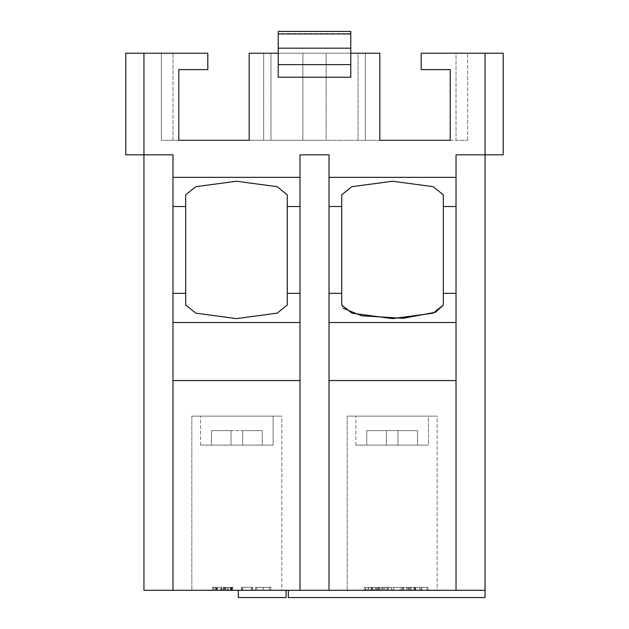<?xml version="1.0" encoding="UTF-8"?>
<svg xmlns="http://www.w3.org/2000/svg" width="629" height="629" viewBox="0 0 629 629"><rect width="100%" height="100%" fill="white"/><g stroke="black" fill="none" stroke-linecap="round" stroke-linejoin="round"><path stroke-width="0.47" stroke-dasharray="3.15 2.36" d="M288.326 590.293L485.053 590.293L288.326 590.293L288.326 597.55L485.053 597.55L485.053 590.293L143.947 590.293L143.947 53.221M286.061 590.293L238.297 590.293L286.061 590.293L286.061 597.55L238.297 597.55L238.297 590.293M387.024 590.293L381.803 590.293L390.177 590.293L387.024 590.293L387.024 587.392L383.659 587.392L383.659 590.293M421.721 587.392L415.297 587.392L421.815 587.392L421.815 590.293L428.137 590.293L413.992 590.293L421.807 590.293L421.807 587.392L428.137 587.392L428.137 590.293L428.137 587.392L426.997 587.392L426.997 590.293L426.997 587.392L421.721 587.392L421.721 590.293M242.739 590.293L252.599 590.293L241.434 590.293L252.599 590.293L242.739 590.293L242.739 587.392L241.434 587.392L241.434 590.293L241.434 587.392L241.709 590.293L241.709 587.392L251.301 587.392L251.301 590.293L251.301 587.392L252.599 587.392L252.599 590.293L252.599 587.392L252.308 590.293L252.308 587.392L242.739 587.392L242.739 590.293L242.739 587.392L241.434 587.392L241.434 590.293L241.434 587.392L251.301 587.392L251.301 590.293L251.301 587.392L252.599 587.392L252.599 590.293L252.599 587.392L242.739 587.392L242.739 590.293M215.385 590.293L221.895 590.293L212.405 590.293L221.895 590.293L212.405 590.293L220.59 590.293L213.891 590.293L215.385 590.293L215.385 587.392L221.337 587.392L221.337 590.293L221.337 587.392L216.4 587.392L216.4 590.293L216.4 587.392L215.613 587.392L215.613 590.293L215.613 587.392L217.327 587.392L217.327 590.293L217.327 587.392L221.895 587.392L221.895 590.293L221.895 587.392L216.832 587.392L216.832 590.293L216.832 587.392L212.405 587.392L212.405 590.293L212.405 587.392L213.711 587.392L213.711 590.293L213.711 587.392L216.911 587.392L216.911 590.293L216.911 587.392L220.59 587.392L220.59 590.293L220.59 587.392L217.091 587.392L217.091 590.293L217.091 587.392L213.891 587.392L213.891 590.293L213.891 587.392L215.385 587.392L215.385 590.293M392.755 587.392L403.653 587.392L393.785 587.392L393.785 590.293L403.653 590.293L393.785 590.293L393.785 587.392L392.488 587.392L392.755 590.293M365.638 590.293L372.942 590.293L364.01 590.293L365.638 590.293L365.638 587.392L369.97 587.392L369.97 590.293M437.155 590.293L347.161 590.293L437.155 590.293L347.161 590.293L437.155 590.293L437.155 416.107L347.161 416.107L437.155 416.107L347.161 416.107L437.155 416.107L437.155 590.293M281.839 590.293L191.845 590.293L281.839 590.293L191.845 590.293L281.839 590.293L281.839 416.107L191.845 416.107L281.839 416.107L191.845 416.107L281.839 416.107L281.839 590.293M228.28 590.293L233.249 590.293L223.381 590.293L231.944 590.293L227.478 590.293L231.197 590.293L228.28 590.293L228.28 587.392L225.245 587.392L225.245 590.293M255.578 590.293L270.84 590.293L255.578 590.293L270.84 590.293L255.578 590.293L255.578 587.392L263.119 587.392L263.119 590.293L263.119 587.392L270.84 587.392L270.84 590.293L270.84 587.392L263.229 587.392L263.229 590.293L263.229 587.392L255.578 587.392L255.578 590.293M376.669 590.293L380.199 590.293L376.669 590.293L376.669 587.392L377.518 587.392L377.518 590.293M414.354 587.392L407.93 587.392L414.448 587.392L414.448 590.293L420.77 590.293L406.625 590.293L414.44 590.293L414.44 587.392L420.77 587.392L420.77 590.293L420.77 587.392L419.629 587.392L419.629 590.293L419.629 587.392L414.354 587.392L414.354 590.293M225.245 587.392L233.249 587.392L223.381 587.392L223.381 590.293L233.249 590.293L223.381 590.293L223.381 587.392L224.687 587.392L224.687 590.293M400.123 587.392L411.02 587.392L401.153 587.392L401.153 590.293L411.02 590.293L401.153 590.293L401.153 587.392L399.847 587.392L400.123 590.293M372.997 590.293L380.309 590.293L371.377 590.293L372.997 590.293L372.997 587.392L377.337 587.392L377.337 590.293M273.128 445.135L200.557 445.135L273.128 445.135L273.128 416.107L200.557 416.107L273.128 416.107L200.557 416.107L273.128 416.107L273.128 445.135L200.557 445.135L273.128 445.135M231.04 445.135L262.246 445.135L242.652 445.135L262.246 445.135L242.652 445.135L242.652 430.621L242.652 445.135L242.652 430.621L242.652 445.135L242.652 430.621L262.246 430.621L262.246 445.135L262.246 430.621L262.246 445.135L262.246 430.621L242.652 430.621L242.652 445.135L242.652 430.621L242.652 445.135L231.04 445.135L242.652 445.135L231.04 445.135L231.04 430.621L262.246 430.621L231.04 430.621L231.04 445.135L231.04 430.621L231.04 445.135L211.438 445.135L231.04 445.135L211.438 445.135L231.04 445.135L231.04 430.621L242.652 430.621L231.04 430.621L231.04 445.135M428.443 445.135L355.872 445.135L428.443 445.135L355.872 445.135L428.443 445.135L428.443 416.107L355.872 416.107L428.443 416.107L355.872 416.107L428.443 416.107L428.443 445.135M366.754 445.135L417.562 445.135L397.96 445.135L417.562 445.135L397.96 445.135L397.96 430.621L417.562 430.621L417.562 445.135L417.562 430.621L417.562 445.135L417.562 430.621L397.96 430.621L397.96 445.135L397.96 430.621L397.96 445.135L386.348 445.135L397.96 445.135L386.348 445.135L386.348 430.621L386.348 445.135L386.348 430.621L386.348 445.135L366.754 445.135L386.348 445.135L366.754 445.135L366.754 430.621L366.754 445.135L366.754 430.621L386.348 430.621L386.348 445.135L386.348 430.621L397.96 430.621L397.96 445.135L397.96 430.621L397.96 445.135L397.96 430.621L417.562 430.621L386.348 430.621L386.348 445.135L386.348 430.621L397.96 430.621L366.754 430.621L366.754 445.135M299.986 206.516L299.986 293.334L287.28 293.334L287.28 206.516L299.986 206.516L299.986 380.561L172.975 380.561L172.975 322.504L299.986 322.504L299.986 590.293L299.986 154.828L329.014 154.828L299.986 154.828L299.986 177.347L172.975 177.347L172.975 154.828L125.8 154.828L125.8 53.221L207.814 53.221L207.814 69.599L178.778 69.599L178.778 140.314L161.362 140.314L161.362 53.221L161.362 140.314L172.975 140.314L172.975 53.221L172.975 140.314L456.025 140.314L456.025 53.221L503.2 53.221L503.2 154.828L456.025 154.828L456.025 177.347L329.014 177.347L329.014 154.828L299.986 154.828L299.986 206.516L299.986 177.347M456.025 206.516L456.025 293.334L443.327 293.334L443.327 206.516L456.025 206.516L456.025 380.561L329.014 380.561L329.014 322.504L456.025 322.504L456.025 590.293L456.025 177.347M185.673 293.334L185.673 194.848L185.673 293.334L172.975 293.334L172.975 154.828L143.947 154.828L172.975 154.828L172.975 590.293L172.975 177.347M443.327 206.516L443.327 194.848L433.161 186.679L392.52 181.238L351.878 186.679L341.72 194.848L341.72 293.334L329.014 293.334L329.014 154.828L329.014 590.293L329.014 177.347M278.215 53.221L278.215 77.218L350.785 77.218L350.785 53.221L278.215 53.221L278.215 31.45M485.053 590.293L485.053 154.828L456.025 154.828L485.053 154.828L485.053 53.221M329.014 590.293L329.014 380.561L456.025 380.561L456.025 590.293M456.025 293.334L456.025 322.504M329.014 293.334L329.014 322.504M172.975 590.293L172.975 380.561L299.986 380.561L299.986 590.293M172.975 293.334L172.975 322.504M299.986 293.334L299.986 322.504M358.043 140.314L326.144 140.314L326.144 53.221L358.043 53.221L358.043 140.314L302.856 140.314L302.856 53.221L270.957 53.221L270.957 140.314L302.856 140.314L270.957 140.314L270.957 53.221L302.856 53.221L302.856 140.314L326.144 140.314L326.144 53.221L326.144 140.314L326.144 53.221L302.856 53.221L358.043 53.221L358.043 140.314M450.222 140.314L467.638 140.314L456.025 140.314L456.025 53.221L467.638 53.221L421.186 53.221L421.186 69.599L450.222 69.599L450.222 140.314M263.693 140.314L249.178 140.314L263.693 140.314L263.693 53.221L263.693 140.314M379.822 140.314L249.178 140.314L249.178 53.221L263.693 53.221L249.178 53.221L249.178 140.314L249.178 53.221L379.822 53.221L379.822 140.314L365.307 140.314L379.822 140.314L379.822 53.221L365.307 53.221L365.307 140.314L365.307 53.221L379.822 53.221L379.822 140.314M467.638 140.314L467.638 53.221L467.638 140.314M302.856 140.314L302.856 53.221L302.856 140.314M350.785 53.221L350.785 31.45M350.785 48.181L278.215 48.181M329.014 206.516L341.72 206.516M341.72 293.334L341.72 305.002L343.151 308.21M443.327 305.002L443.327 293.334M287.28 206.516L287.28 293.334M172.975 206.516L185.673 206.516M172.975 380.561L299.986 380.561M329.014 380.561L456.025 380.561M341.72 305.002L341.72 194.848L341.72 305.002M287.28 305.002L287.28 194.848M185.673 305.002L185.673 194.848M211.438 430.621L231.04 430.621L211.438 430.621L211.438 445.135L211.438 430.621L211.438 445.135L211.438 430.621L231.04 430.621L211.438 430.621M366.754 430.621L386.348 430.621L366.754 430.621M223.94 587.392L223.94 590.293M224.687 587.392L228.248 587.392L228.264 590.293L228.248 587.392L231.944 587.392L231.944 590.293M232.502 587.392L232.502 590.293M230.804 587.392L230.804 590.293M232.384 587.392L232.384 590.293M233.249 587.392L223.381 587.392L233.249 587.392L233.249 590.293M228.225 587.392L228.225 590.293M225.827 587.392L225.827 590.293M231.944 587.392L227.478 587.392L227.478 590.293L227.478 587.392L231.197 587.392L231.197 590.293M231.197 587.392L228.28 587.392M263.181 587.392L269.534 587.392L256.884 587.392L263.181 587.392L263.181 590.293L269.534 590.293L256.884 590.293L269.534 590.293L256.884 590.293L263.181 590.293L263.181 587.392L269.534 587.392L269.534 590.293L269.534 587.392L256.884 587.392L256.884 590.293L256.884 587.392L263.181 587.392L263.181 590.293L263.181 587.392M369.97 587.392L370.968 587.392L370.968 590.293M370.968 587.392L367.139 587.392L367.139 590.293M367.139 587.392L368.641 587.392L368.641 590.293M368.641 587.392L372.942 587.392L372.942 590.293M372.942 587.392L368.405 587.392L368.405 590.293M368.405 587.392L364.01 587.392L364.01 590.293M364.01 587.392L365.638 587.392M368.476 587.392L371.645 587.392L365.315 587.392L368.476 587.392L368.476 590.293L371.645 590.293L368.476 590.293M371.645 587.392L371.645 590.293M368.366 587.392L368.366 590.293M365.315 587.392L365.315 590.293M377.518 587.392L380.199 587.392L380.199 590.293L380.199 587.392L378.902 587.392L378.902 590.293L378.902 587.392L376.669 587.392M402.348 587.392L402.348 590.293L402.348 587.392M403.653 587.392L403.653 590.293L403.653 587.392M403.354 587.392L403.354 590.293M407.93 587.392L407.93 590.293M414.456 587.392L406.625 587.392L420.77 587.392L414.456 587.392L414.456 590.293M408.473 587.392L408.473 590.293M406.625 587.392L406.625 590.293M215.385 587.392L221.337 587.392L221.337 590.293L221.337 587.392L215.613 587.392L221.895 587.392L215.385 587.392M231.307 587.392L231.307 590.293M231.574 587.392L231.574 590.293L231.574 587.392M230.269 587.392L230.269 590.293L225.945 590.293L230.269 590.293L230.269 587.392L225.945 587.392L230.269 587.392L230.269 590.293L230.269 587.392M225.945 587.392L225.945 590.293M255.578 587.392L270.84 587.392L255.578 587.392M415.297 587.392L415.297 590.293M421.823 587.392L413.992 587.392L428.137 587.392L421.823 587.392L421.823 590.293M415.832 587.392L415.832 590.293M413.992 587.392L413.992 590.293M409.715 587.392L409.715 590.293L409.715 587.392M411.02 587.392L411.02 590.293L411.02 587.392M410.721 587.392L410.721 590.293M383.659 587.392L382.361 587.392L382.361 590.293M382.361 587.392L387.094 587.392L387.094 590.293M387.094 587.392L391.474 587.392L391.474 590.293M391.474 587.392L384.909 587.392L384.909 590.293M384.909 587.392L391.663 587.392L391.663 590.293L391.663 587.392L381.803 587.392L381.803 590.293M381.803 587.392L387.433 587.392L387.433 590.293M387.433 587.392L390.177 587.392L390.177 590.293M390.177 587.392L387.024 587.392M377.337 587.392L378.336 587.392L378.336 590.293M378.336 587.392L374.499 587.392L374.499 590.293M374.499 587.392L376 587.392L376 590.293M376 587.392L380.309 587.392L380.309 590.293M380.309 587.392L375.772 587.392L375.772 590.293M375.772 587.392L371.377 587.392L371.377 590.293M371.377 587.392L372.997 587.392M375.843 587.392L379.012 587.392L372.683 587.392L375.843 587.392L375.843 590.293L379.012 590.293L375.843 590.293M379.012 587.392L379.012 590.293M375.733 587.392L375.733 590.293M372.683 587.392L372.683 590.293M350.785 33.573L278.215 33.573M388.541 587.392L388.541 590.293M347.161 416.107L347.161 590.293L347.161 416.107M191.845 416.107L191.845 590.293L191.845 416.107M200.557 445.135L200.557 416.107L200.557 445.135M355.872 445.135L355.872 416.107L355.872 445.135"/><path stroke-width="0.94" d="M288.326 590.293L288.326 597.55L485.053 597.55L485.053 590.293L456.025 590.293L456.025 154.828L485.053 154.828L485.053 590.293M278.215 53.221L249.178 53.221L249.178 140.314L178.778 140.314L178.778 69.599L207.814 69.599L207.814 53.221L143.947 53.221L143.947 590.293L456.025 590.293M299.986 293.334L287.28 293.334L287.28 305.002L277.122 313.163L236.48 318.612L195.839 313.163L185.673 305.002L185.673 293.334L172.975 293.334M185.673 293.334L185.673 194.848L195.839 186.679L236.48 181.238L277.122 186.679L287.28 194.848L287.28 206.516L299.986 206.516M172.975 206.516L185.673 206.516M456.025 293.334L443.327 293.334L443.327 305.002L433.161 313.163L392.52 318.612L351.878 313.163L341.72 305.002L341.72 293.334L329.014 293.334M341.72 293.334L341.72 194.848L351.878 186.679L392.52 181.238L433.161 186.679L443.327 194.848L443.327 206.516L456.025 206.516M329.014 206.516L341.72 206.516M350.785 53.221L379.822 53.221L379.822 140.314L450.222 140.314L450.222 69.599L421.186 69.599L421.186 53.221L485.053 53.221L485.053 154.828L503.2 154.828L503.2 53.221L485.053 53.221M299.986 177.347L172.975 177.347M456.025 177.347L329.014 177.347M329.014 322.504L456.025 322.504M329.014 590.293L329.014 154.828L299.986 154.828L299.986 590.293M172.975 322.504L299.986 322.504M172.975 590.293L172.975 154.828L125.8 154.828L125.8 53.221L143.947 53.221M278.215 48.181L350.785 48.181L350.785 31.45L278.215 31.45L278.215 77.218L350.785 77.218L350.785 64.614L278.215 64.614M350.785 48.181L350.785 64.614M287.28 206.516L287.28 293.334M443.327 206.516L443.327 293.334M343.151 308.21L361.573 315.797L403.252 318.305L435.567 312.228L443.327 305.002M287.28 194.848L277.122 186.679L236.48 181.238L195.839 186.679L185.673 194.848M185.673 305.002L195.839 313.163L236.48 318.612L277.122 313.163L287.28 305.002M299.986 380.561L172.975 380.561M456.025 380.561L329.014 380.561M286.061 590.293L286.061 597.55L238.297 597.55L238.297 590.293M350.785 33.942L278.215 33.942"/></g></svg>
